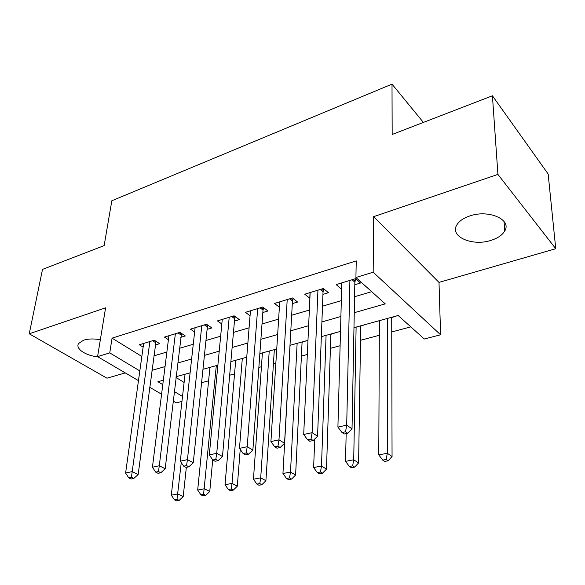 <?xml version="1.0" encoding="UTF-8"?>
<svg xmlns="http://www.w3.org/2000/svg" width="585" height="585" viewBox="0 0 585 585"><rect width="100%" height="100%" fill="white"/><g stroke="black" fill="none" stroke-linecap="round" stroke-linejoin="round"><path stroke-width="0.88" d="M100.342 339.761C93.988 338.591 88.459 338.715 83.772 340.119L78.668 343.417C74.924 348.506 85.607 355.746 97.973 356.857M490.954 240.384C497.711 238.249 502.303 235.119 504.731 230.98C512.058 219.66 488.724 209.269 469.894 215.923C463.452 218.081 459.086 221.115 456.783 225.013C449.499 236.603 472.402 246.585 490.954 240.384M181.957 401.405L176.275 402.868L173.204 401.061M423.394 122.419L392.009 84.13L111.83 200.757L104.145 245.605L42.5 269.392L29.25 333.794L106.96 378.195L125.292 372.908M392.009 84.13L392.169 134.47L492.424 95.779L548.152 174.001L555.75 248.72L497.923 174.403L373.639 216.669L373.171 272.2L440.6 334.795L424.293 339L398.158 315.483L353.976 327.666M373.639 216.669L438.999 282.401L555.75 248.72M438.999 282.401L440.6 334.795M201.576 382.7L208.596 380.828M229.671 375.204L234.548 373.903M258.863 367.417L261.429 366.729M273.444 363.526L275.879 362.875M301.407 356.068L307.337 354.481M330.408 348.331L340.104 345.742M360.499 340.302L379.321 335.278M391.745 331.958L410.816 326.869M492.424 95.779L497.923 174.403M155.31 345.004L159.698 343.68L154.272 340.207L139.318 344.777L143.128 347.161M180.75 337.318L185.299 335.951L179.924 332.36L164.422 337.099L168.414 339.695M207.119 329.355L211.828 327.936L206.52 324.236L190.447 329.15L194.622 331.98M234.461 321.099L239.353 319.622L234.102 315.805L217.43 320.902L221.817 324.01M262.84 312.529L267.915 310.993L262.745 307.052L245.429 312.339L250.051 315.768M292.31 303.63L297.582 302.036L292.507 297.955L274.511 303.454L279.381 307.242M322.942 294.372L328.426 292.719L323.446 288.5L304.734 294.218L309.889 298.321M378.393 320.931L379.387 320.938M391.709 317.545L397.01 315.798M360.718 326.086L365.808 324.404M330.861 334.306L335.753 332.689M302.079 342.24L306.781 340.675M274.321 349.888L276.734 349.223M175.997 377.471L184.107 382.466M354.261 312.697L385.252 303.871L355.921 277.487L356.228 260.888L112.071 338.159L141.833 356.462M153.877 355.863L166.864 352.031M179.449 348.324L193.262 344.258M205.957 340.514L220.655 336.185M233.459 332.412L249.086 327.805M262.007 323.995L278.635 319.096M291.666 315.256L309.355 310.043M322.496 306.174L341.318 300.624M354.568 296.719L371.687 291.674M354.802 284.756L360.506 283.03L355.636 278.657L336.17 284.61L341.106 288.888L341.64 288.727M138.47 380.652L97.571 356.616L105.593 307.827L29.25 333.794M97.571 356.616L109.746 352.887L139.822 370.897M112.071 338.159L109.746 352.887M355.921 277.487L373.171 272.2M161.577 394.231L149.716 387.263M163.332 380.221L157.899 381.72L162.776 384.637M174.33 391.555L182.52 396.454M340.492 331.381L321.34 336.66M307.981 340.346L289.992 345.304M276.756 348.952L259.864 353.611M246.746 357.23L230.878 361.603M217.876 365.186L202.973 369.296M190.096 372.842L176.085 376.703M151.961 370.334L165.043 366.605M177.708 363L191.624 359.029M204.414 355.387L219.221 351.168M232.121 347.497L247.879 343.007M260.895 339.3L277.663 334.525M290.803 330.781L308.646 325.699M321.896 321.918L340.894 316.507M341.26 283.052L341.106 288.888M310.035 292.595L309.779 298.35M349.91 280.412L346.7 425.178L337.911 427.079L341.801 282.891M355.885 278.877L354.846 282.189L352.024 428.863L346.7 425.178L345.552 431.788L342.028 432.542L344.177 433.997L347.687 433.251L345.552 431.788M347.687 433.251L352.024 428.863M337.911 427.079L342.028 432.542M379.387 320.66L378.773 454.903L387.292 453.251L392.06 456.541L391.709 317.26M386.166 459.474L382.751 460.124L384.674 461.426L388.082 460.783L386.166 459.474L387.292 453.251L387.299 318.474M382.751 460.124L378.773 454.903M392.06 456.541L388.082 460.783M317.94 290.182L312.112 432.666L303.703 434.487L310.145 292.566M323.958 288.931L323.037 291.849L317.567 436.213L312.112 432.666L311.03 439.13L307.659 439.847L309.853 441.251L313.216 440.534L311.03 439.13M313.216 440.534L317.567 436.213M303.703 434.487L307.659 439.847M287.213 299.571L278.986 439.832L270.921 441.58L279.718 301.86M293.26 298.562L292.449 301.136L284.551 443.262L278.986 439.832L277.955 446.158L274.723 446.845L276.961 448.198L280.193 447.518L277.955 446.158M280.193 447.518L284.551 443.262M270.921 441.58L274.723 446.845M257.656 308.609L247.214 446.713L239.477 448.388L250.446 310.81M263.733 307.805L263.016 310.072L252.881 450.026L247.214 446.713L246.241 452.9L243.141 453.558L245.415 454.867L248.515 454.209L246.241 452.9M248.515 454.209L252.881 450.026M239.477 448.388L243.141 453.558M229.203 317.304L216.728 453.309L209.298 454.918L222.256 319.425M235.309 316.682L234.673 318.679L222.475 456.519L216.728 453.309L215.799 459.364L212.823 460L215.134 461.265L218.11 460.636L215.799 459.364M218.11 460.636L222.475 456.519M209.298 454.918L212.823 460M346.159 433.573L345.538 461.353L353.72 459.766L358.612 462.954L360.718 325.801M352.645 465.865L349.369 466.486L351.344 467.744L354.612 467.122L352.645 465.865L353.72 459.766L356.111 327.073M349.369 466.486L345.538 461.353M358.612 462.954L354.612 467.122M314.745 439.021L313.626 467.554L321.487 466.026L326.488 469.111L330.869 334.035M320.463 471.993L317.319 472.592L319.33 473.813L322.474 473.214L320.463 471.993L321.487 466.026L326.079 335.351M317.319 472.592L313.626 467.554M326.488 469.111L322.474 473.214M290.065 345.282L282.95 473.506L290.504 472.044L295.608 475.027L302.094 341.969M289.538 477.886L286.511 478.464L288.566 479.641L291.586 479.071L289.538 477.886L290.504 472.044L297.136 343.336M286.511 478.464L282.95 473.506M295.608 475.027L291.586 479.071M262.409 352.909L253.444 479.239L260.713 477.828L265.904 480.716L274.336 349.618M259.791 483.554L256.881 484.109L258.965 485.25L261.875 484.702L259.791 483.554L260.713 477.828L269.232 351.029M256.881 484.109L253.444 479.239M265.904 480.716L261.875 484.702M201.796 325.677L187.441 459.649L180.304 461.199L195.097 327.724M207.916 325.209L207.361 326.964L193.269 462.75L187.441 459.649L186.564 465.58L183.705 466.186L186.045 467.415L188.904 466.808L186.564 465.58M188.904 466.808L193.269 462.75M180.304 461.199L183.705 466.186M235.718 360.265L225.035 484.753L232.04 483.393L237.305 486.201L240.223 449.441M231.163 489.009L228.355 489.543L230.475 490.654L233.276 490.12L231.163 489.009L232.04 483.393L242.307 358.451M228.355 489.543L225.035 484.753M237.305 486.201L233.276 490.12M175.368 333.757L159.296 465.748L152.429 467.232L168.911 335.731M181.511 333.421L165.182 468.746L159.296 465.748L158.462 471.554L155.705 472.139L158.074 473.323L160.824 472.738L158.462 471.554M160.824 472.738L165.182 468.746M152.429 467.232L155.705 472.139M209.942 367.373L197.679 490.069L204.421 488.753L209.759 491.48L212.721 459.847M203.587 494.266L200.882 494.778L203.032 495.853L205.73 495.341L203.587 494.266L216.304 365.618M200.882 494.778L197.679 490.069M209.759 491.48L205.73 495.341M149.877 341.545L132.217 471.605L125.607 473.038L143.647 343.453M156.034 341.333L138.162 474.515L132.217 471.605L131.42 477.301L128.773 477.865L131.164 479.013L133.804 478.45L131.42 477.301M133.804 478.45L138.162 474.515M125.607 473.038L128.773 477.865M185.043 374.239L171.303 495.188L177.803 493.923L183.207 496.57L186.337 467.349M177.006 499.327L174.403 499.824L176.575 500.87L179.178 500.372L177.006 499.327L181.262 462.603M174.403 499.824L171.303 495.188M183.207 496.57L179.178 500.372M353.355 279.359L355.102 280.924M352.104 279.74L354.846 282.189M321.516 289.092L323.308 290.606M320.229 289.48L323.037 291.849M290.899 298.445L292.727 299.908M289.582 298.847L292.449 301.136M261.451 307.447L263.308 308.865M260.106 307.856L263.016 310.072M233.086 316.112L234.973 317.487M231.718 316.536L234.673 318.679M205.766 324.47L207.675 325.794M204.37 324.894L207.361 326.964M179.419 332.521L181.35 333.808M178.008 332.953L181.028 334.964M153.994 340.287L155.946 341.538M152.568 340.726L155.625 342.678M504.731 230.98L504.051 221.488"/></g></svg>
